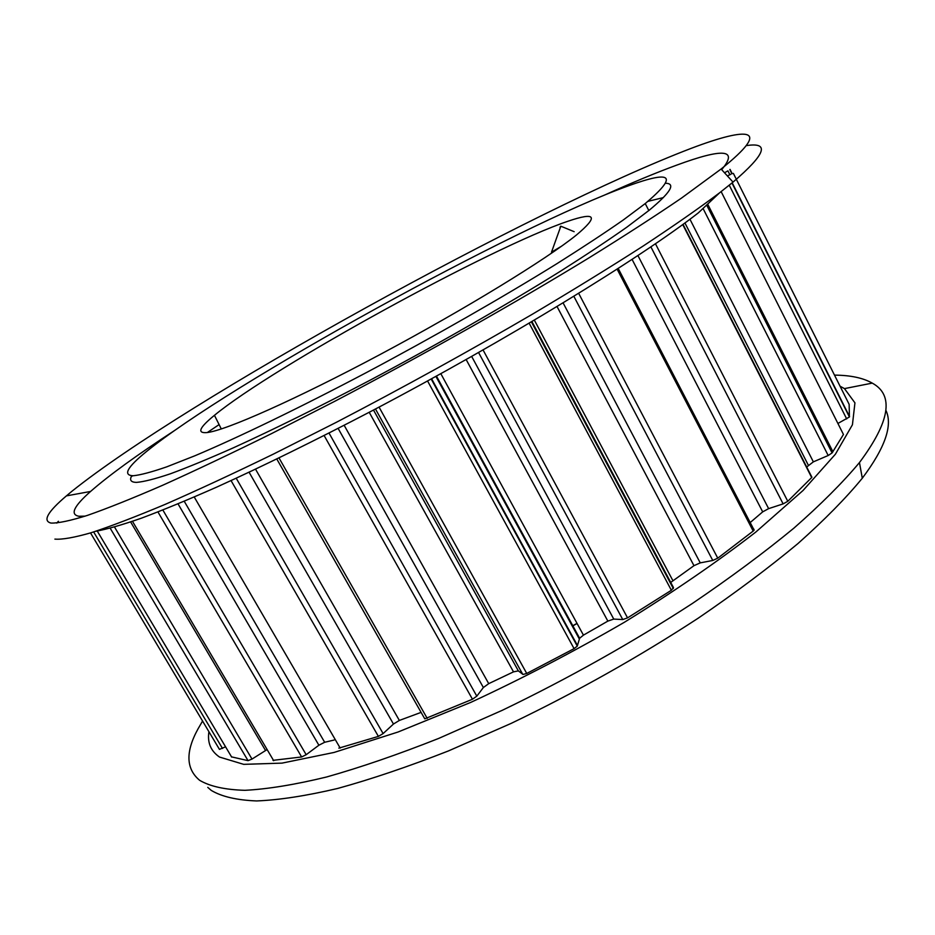 <?xml version="1.0" encoding="UTF-8"?>
<svg xmlns="http://www.w3.org/2000/svg" width="935" height="935" viewBox="0 0 935 935"><rect width="100%" height="100%" fill="white"/><g stroke="black" fill="none" stroke-linecap="round" stroke-linejoin="round"><path stroke-width="1.4" d="M219.106 424.595L207.336 432.519M214.851 741.689L219.456 749.367L225.522 746.831M231.471 756.847L248.044 760.658L251.994 759.08L266.755 749.788M272.985 760.342L301.631 756.964L306.177 754.709L318.882 745.23L324.667 742.273L334.122 740.041M276.795 459.015L424.77 718.828L472.467 699.24L476.815 696.154L483.372 687.529L488.725 683.649L513.514 671.856L518.364 670.886L523.016 674.462L526.744 673.469L574.078 648.645L577.269 646.12L579.63 638.243L583.44 635.146L607.855 621.109L613.757 619.087L622.768 619.566L627.549 617.871L671.365 590.265L673.492 587.624L531.945 321.605M724.52 172.788L727.921 170.848L729.873 174.728M730.714 174.319L727.383 175.92M837.912 423.462L849.424 416.975L849.144 404.341L736.348 179.333M717.227 195.041L719.459 192.926M806.695 466.997L813.356 461.855L828.188 455.509L832.08 452.937L843.452 434.471L721.142 191.617M750.186 522.548L762.691 511.866L768.628 508.64L783.121 503.883L787.784 501.3L811.685 477.54L811.44 476.312M670.243 582.762L693.969 565.675L700.245 562.87L712.774 560.462L717.764 558.172L753.189 531.057L754.113 530.122L753.809 529.07M338.832 748.14L378.394 736.394L383.116 733.589L393.46 724.029L399.362 720.441L421.066 712.388M572.255 626.029L577.012 623.365M561.608 246.162L551.51 252.146L560.825 226.2L574.148 231.681M133.261 475.751C140.472 475.027 151.622 472.058 166.722 466.857L194.749 455.836C237.946 437.615 299.177 408.034 366.415 372.562C433.969 336.623 502.516 297.412 556.664 263.834C582.435 247.588 604.583 233.014 623.096 220.111L645.244 203.561C678.144 175.733 672.557 169.808 628.472 185.796C514.975 226.656 229.507 383.782 146.246 451.734C127.043 467.371 122.719 475.377 133.261 475.751M207.032 432.566C196.747 433.466 199.225 427.716 214.442 415.315C273.219 366.836 491.927 246.828 567.942 221.244C595.981 211.661 598.821 216.242 576.474 234.977C546.858 258.983 465.127 309.146 380.545 354.272C295.904 399.444 225.592 430.567 207.032 432.566M885.877 410.278C892.995 425.121 885.141 447.772 862.292 478.229C845.883 498.215 824.436 519.989 797.929 543.574C768.663 567.896 735.389 592.79 698.094 618.257C638.839 656.943 576.509 692.005 511.094 723.421L448.555 750.887C408.42 766.618 371.452 779.147 337.652 788.462C306.177 795.86 279.168 800.021 256.622 800.944C236.812 800.15 221.7 796.643 211.287 790.426L207.78 787.387M834.499 375.122C850.511 375.251 863.098 377.915 872.262 383.116C894.292 395.073 890.026 421.556 859.464 462.556C842.762 482.542 820.918 504.397 793.932 528.111C764.152 552.62 730.282 577.748 692.332 603.496C632.037 642.684 568.667 678.296 502.224 710.331L438.76 738.393C398.076 754.51 360.653 767.378 326.49 777.02C294.712 784.722 267.503 789.152 244.865 790.32C225.008 789.724 209.931 786.393 199.646 780.316C185.925 768.897 185.399 751.717 198.08 728.786L202.568 721.06M840.062 386.213L844.469 388.609L854.941 402.868L852.428 424.77L835.399 454.211L803.072 490.466L755.76 532.097C717.238 561.9 673.457 591.96 624.405 622.254C573.529 651.777 522.326 678.494 470.784 702.384L398.053 732.012L334.087 752.441L282.031 763.124L243.684 764.351L219.538 757.058C210.784 751.085 207.243 742.635 208.914 731.708M577.082 623.493L572.325 626.158M665.93 183.272C675.935 183.716 670.348 192.715 649.147 210.281L627.069 227.018C608.603 240.038 586.479 254.717 560.731 271.056C506.606 304.798 438.036 344.127 370.4 380.042C319.314 406.865 273.698 429.422 233.551 447.736C208.797 458.711 187.713 467.406 170.275 473.835C155.093 478.93 143.873 481.77 136.603 482.378C130.9 482.32 129.275 480.099 131.742 475.728M647.967 201.341L663.371 197.601M691.21 148.349C749.204 126.354 773.023 127.522 721.095 169.025L681.416 198.15C655.283 215.95 624.486 235.842 589.05 257.826C514.904 303.127 422.959 355.066 335.022 401.162L271.512 433.63C231.307 453.498 194.901 470.761 162.269 485.44C132.314 498.437 107.315 508.441 87.282 515.442C70.207 520.76 58.122 523.296 51.028 523.074C42.426 520.959 47.556 511.901 66.42 495.877L71.75 491.413C184.779 400.718 533.09 208.598 691.21 148.349M604.583 195.064C632.177 182.617 656.195 172.648 676.648 165.156C723.643 147.823 738.65 149.32 721.68 169.667M85.178 516.143L78.914 516.26C69.868 514.566 73.748 506.302 90.566 491.459C109.138 475.214 137.188 454.854 174.74 430.404M56.778 523.109L58.391 521.274M131.216 476.78L132.606 475.751M746.235 145.638C770.136 141.921 765.73 154.076 733.028 182.115L719.553 192.844L698.387 212.829C640.533 257.955 506.513 340.118 372.118 410.757C314.791 440.689 262.992 466.133 216.733 487.1C187.888 499.828 162.725 510.206 141.232 518.247C122.017 524.921 106.812 529.28 95.615 531.314M719.553 192.844C699.029 208.248 673.527 226.001 643.035 246.115C609.9 267.387 573.073 290.049 532.553 314.113C468.704 351.361 403.347 387.406 336.495 422.234L273.417 454.094C233.575 473.472 197.507 490.22 165.238 504.351C135.598 516.786 110.856 526.265 91.011 532.775C74.075 537.602 62.037 539.717 54.896 539.109M219.409 749.321L90.52 532.927M522.758 674.334L375.473 408.992M732.187 173.665L730.036 169.387M735.787 178.211L733.367 173.384M849.576 416.636L732.21 182.792M846.689 418.95L729.253 185.2M832.08 452.937L706.65 205.022M828.188 455.509L703.038 208.435M813.356 461.855L689.948 219.234M808.284 465.116L684.934 222.951M811.685 477.54L682.737 224.564M787.784 501.3L655.47 243.79M783.121 503.883L650.9 246.887M768.628 508.64L637.939 255.582M762.691 511.866L632.107 259.439M753.189 531.057L617.135 269.175M717.764 558.172L578.695 293.38M712.774 560.462L573.868 296.348M700.245 562.87L563.115 302.928M693.969 565.675L557.073 306.587M672.721 580.331L534.376 320.167M671.365 590.265L529.175 323.241M627.549 617.871L483.079 349.982M622.768 619.566L478.58 352.53M613.757 619.087L471.672 356.445M607.855 621.109L466.156 359.566M583.44 635.146L440.829 373.696M579.291 638.909L435.909 376.408M577.526 645.606L431.608 378.768M574.078 648.645L427.564 380.989M526.744 673.469L379.049 407.099M518.364 670.886L373.497 410.033M513.514 671.856L369.208 412.288M488.725 683.649L344.162 425.308M483.372 687.529L338.131 428.405M476.815 696.154L329.015 433.057M472.467 699.24L324.129 435.546M427.225 718.396L279.004 457.94M399.362 720.441L255.535 469.195M393.46 724.029L249.084 472.233M383.116 733.589L236.216 478.229M378.394 736.394L231.062 480.602M340.188 748.082L194.235 496.999M324.667 742.273L184.23 501.265M318.882 745.23L178.024 503.86M306.177 754.709L162.854 510.019M301.631 756.964L157.945 511.948M273.698 760.704L132.478 521.333M265.54 750.513L130.643 521.964M251.994 759.08L114.514 527.024M248.044 760.658L110.201 528.217M231.681 757.105L97.263 531.057M222.507 748.456L93.652 531.945M731.906 173.781L729.826 169.632M849.424 416.975L731.965 182.991M832.921 451.745L707.655 204.075M811.919 477.259L683.017 224.353M754.113 530.122L618.222 268.474M673.317 588.547L531.419 321.921M579.63 638.243L436.458 376.104M577.269 646.12L431.187 379.002M560.568 226.375L559.983 227.38M648.82 210.55L645.244 203.561M214.442 415.315L221.291 428.955M862.292 478.229L859.464 462.556M844.469 388.609L872.262 383.116M721.095 169.025L733.028 182.115M90.566 491.459L66.42 495.877"/></g></svg>
